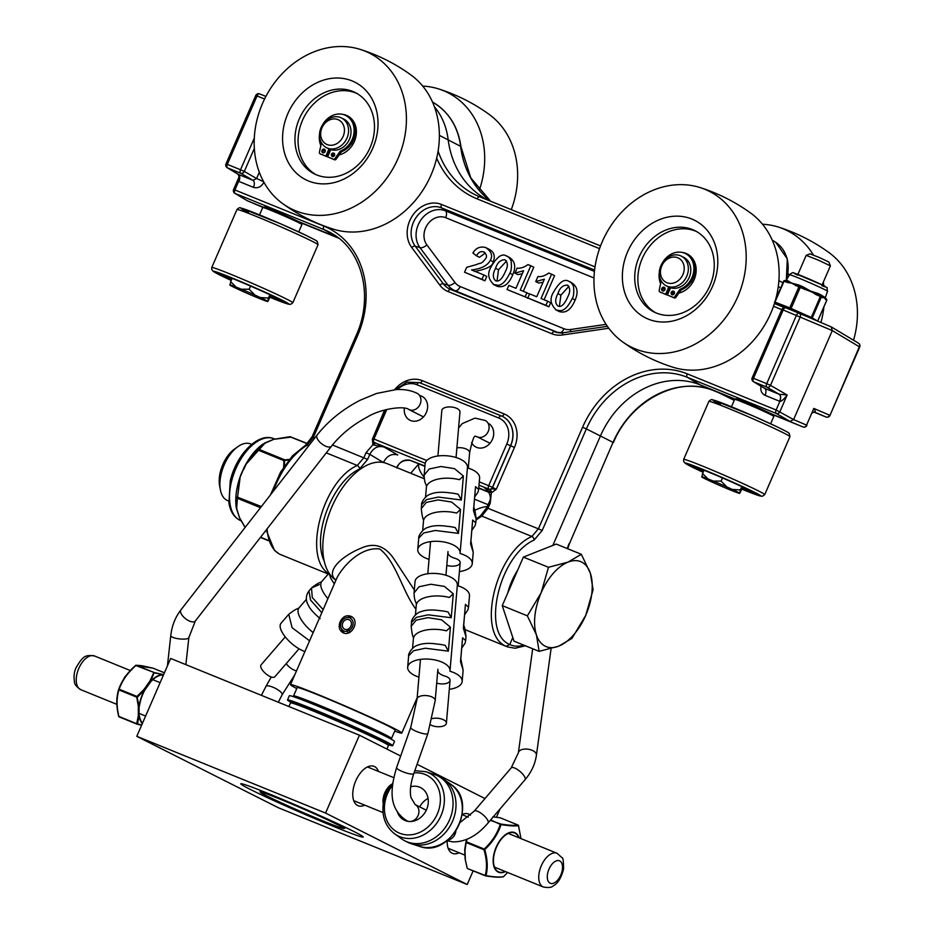<?xml version="1.0" encoding="UTF-8"?>
<svg xmlns="http://www.w3.org/2000/svg" width="934" height="934" viewBox="0 0 934 934"><rect width="100%" height="100%" fill="white"/><g stroke="black" fill="none" stroke-linecap="round" stroke-linejoin="round"><path stroke-width="1.4" d="M419.588 395.502A13.38 11.22 116.8 0 1 421.981 396.331A13.38 11.22 116.8 0 1 426.359 412.501A13.38 11.22 116.8 0 1 409.921 420.218A13.38 11.22 116.8 0 1 404.399 408.135M488.05 423.195A13.38 11.22 116.8 0 1 492.428 439.365A13.38 11.22 116.8 0 1 475.99 447.082A13.38 11.22 116.8 0 1 471.588 442.553M743.674 401.573L759.529 408.333M271.759 209.718L287.625 216.466M770.492 413.447L802.995 426.943A3.035 2.604 -66.8 0 0 806.567 425.122L813.818 408.438L806.567 425.122L793.596 419.576L790.024 421.397L776.341 413.493A3.035 2.475 120 0 0 779.902 411.672L787.152 394.989L779.201 394.276L764.654 388.357A6.071 3.292 -67.9 0 1 765.074 395.351L779.633 401.27A6.071 3.292 112.1 0 0 779.201 394.276L766.919 387.178A3.035 2.475 120 0 0 770.492 385.357L766.709 383.687A3.035 1.646 112.1 0 0 766.919 387.178L753.703 381.808A3.035 1.646 -67.9 0 1 753.481 378.305L752.174 377.85A3.035 3.035 0 0 0 753.411 381.667A3.035 2.592 -59.1 0 0 753.411 381.656A3.035 2.592 -59.1 0 0 753.703 381.808L764.105 388.03M552.846 545.409L600.445 435.933A84.959 71.253 116.8 0 1 700.36 384.936L735.268 399.133M261.718 206.869A3.035 2.487 -67 0 0 261.753 206.881L247.323 200.752L263.353 207.266M298.576 221.58L336.987 237.201A84.959 71.253 116.8 0 1 337.933 237.598A84.959 71.253 116.8 0 1 338.108 237.668M476.001 520.028L481.816 516.105L488.027 508.236L490.233 503.169L491.319 492.918L496.269 489.276C492.16 488.739 490.117 488.797 490.152 489.439A2.907 1.413 -94.9 0 1 491.319 492.918L490.21 492.241A2.907 2.148 110.5 0 0 489.264 489.369L484.699 487.968L490.21 492.241M396.611 467.525C400.184 461.221 404.901 458.886 410.75 460.52L408.847 459.995M410.75 460.52L424.947 466.019M478.768 487.898L489.031 492.078M372.479 439.027L372.864 444.759A2.907 1.494 139.7 0 0 373.763 442.307M373.67 442.156L373.857 442.366A3.035 2.592 -59.1 0 0 373.869 442.366A3.035 2.592 -59.1 0 0 374.254 442.576L374.452 442.693A2.907 0.922 -66.7 0 1 374.312 445.121L384.096 447.071L373.507 442.016M366.046 452.675L363.84 457.753L357.278 465.471A3.035 2.09 63.3 0 1 359.473 469.101L367.622 459.423L369.829 454.356L366.046 452.675L372.864 444.759L374.312 445.121M490.152 489.439L489.007 489.229A3.035 2.475 -60 0 0 492.568 487.408L488.68 485.668A3.035 1.646 112.1 0 0 488.902 489.159A3.035 2.475 -60 0 0 492.463 487.35L510.559 445.74A24.167 20.268 -63.2 0 0 501.663 416.062A24.167 20.268 -63.2 0 0 501.395 415.945L419.518 382.66A3.035 1.646 112.1 0 0 419.506 382.66A3.035 1.646 112.1 0 0 416.891 384.726L498.768 418.012A21.132 17.723 116.8 0 1 506.777 444.059L514.447 447.468A27.203 22.813 -63.2 0 0 504.138 413.937L422.261 380.652A27.203 22.813 -63.2 0 0 394.638 389.7M486.871 489.276L485.855 488.552C490.525 493.701 491.553 498.417 488.926 502.702L490.233 503.169M374.254 442.576L374.16 442.518A3.035 1.646 -67.9 0 1 373.939 439.015L372.643 438.548A3.035 3.035 0 0 0 373.869 442.366A3.035 2.592 -59.1 0 0 374.16 442.518L425.215 463.276M779.633 401.27L779.878 401.363A6.071 3.292 109.8 0 0 779.283 394.3M523.694 645.09C518.487 646.748 513.852 646.538 509.766 644.483C481.045 633.135 499.153 555.345 534.073 540.086L542.234 530.419L586.365 428.904L613.031 442.354L569.261 544.09L613.031 442.354A85.916 72.058 -63.2 0 1 714.078 390.786A3.035 1.646 -67.9 0 0 714.09 390.797A3.035 1.646 -67.9 0 1 714.09 390.797L734.918 399.262L700.36 384.936L687.412 377.336A3.035 1.646 -67.9 0 1 687.202 373.845L776.119 409.991L779.878 401.363C781.618 401.351 784.046 399.227 787.152 394.989L770.492 385.357L800.228 316.953A3.035 2.487 -67 0 0 799.107 313.229L799.107 313.229A3.035 2.487 -67 0 0 799.084 313.217A3.035 1.646 112.1 0 0 799.072 313.205A3.035 1.646 112.1 0 0 796.445 315.272L766.709 383.687L753.481 378.305L783.229 309.901A3.035 1.646 -67.9 0 1 785.844 307.835A3.035 1.646 -67.9 0 1 785.868 307.846L799.049 313.205M812.358 412.863L814.39 412.022A6.071 3.292 112.1 0 0 814.39 412.022L814.483 412.057A6.071 3.292 109.8 0 0 814.39 412.022L826.041 417.008A3.035 2.604 -66.8 0 0 829.602 415.186L813.818 408.438C815.452 411.088 815.674 412.291 814.483 412.057M259.313 172.253L256.581 178.522L263.575 181.64M226.367 164.139A3.035 2.592 -59.1 0 0 227.522 167.875L240.738 173.245A3.035 2.475 -60 0 0 244.299 171.436L256.581 178.522L253.021 180.344A6.071 3.292 -67.9 0 1 253.453 187.337C257.761 188.563 261.263 186.893 263.948 182.317M254.34 148.354L244.299 171.436L240.517 169.755A3.035 1.646 112.1 0 0 240.738 173.245L253.021 180.344L238.462 174.424A6.071 3.292 -67.9 0 1 238.894 181.418L253.453 187.337M254.293 138.08L240.517 169.755L227.301 164.384A3.035 1.646 -67.9 0 0 227.522 167.875L238.392 174.389A6.071 3.304 -65.6 0 1 238.66 181.313L238.894 181.418M227.219 167.723L238.205 174.296L239.057 176.935L238.66 181.313L234.901 189.952L323.829 226.098A3.035 1.646 112.1 0 0 324.04 229.601A85.916 72.058 116.8 0 1 331.909 233.488C362.415 250.324 373.798 296.767 356.251 335.271L357.559 335.738A88.94 74.592 -63.2 0 0 323.829 226.098M247.288 200.74L234.819 193.303A3.035 2.592 120.9 0 1 234.819 193.303A3.035 2.592 120.9 0 0 235.123 193.443L247.288 200.74L261.753 206.881A3.035 2.487 -67 0 0 261.753 206.893A3.035 2.487 -67 0 0 261.777 206.904A3.035 3.035 0 0 0 261.8 206.904A3.035 1.646 -67.9 0 1 261.8 206.904A3.035 1.646 -67.9 0 1 261.777 206.904L261.8 206.904M858.194 343.047A3.035 2.592 120.9 0 1 858.486 343.187A3.035 2.592 120.9 0 1 858.498 343.187A3.035 2.592 120.9 0 1 859.35 346.783L859.724 347.004A3.035 3.035 0 0 0 858.486 343.187M687.202 373.845A88.94 74.592 -63.2 0 0 582.582 427.235L586.365 428.904A85.916 72.058 116.8 0 1 687.412 377.336L776.341 413.493A3.035 1.646 112.1 0 1 776.119 409.991L793.596 419.576L832.287 330.589L859.35 346.783L829.976 415.408L859.724 347.004M799.142 313.24L831.167 326.865L832.287 330.589L781.921 309.434L752.174 377.85M279.313 554.014L274.421 550.336L266.155 530.057M330.216 574.819L279.675 554.201C272.343 550.184 268.14 541.743 267.066 528.889M273.055 491.576C281.449 469.498 292.832 454.017 307.204 445.109L313.415 437.252L357.559 335.738M281.076 554.831L279.675 554.201M512.801 637.502L509.766 644.483L506.193 646.305L507.629 646.947M582.582 427.235L538.451 528.737L531.89 536.466C495.242 552.531 476.106 634.314 506.193 646.305M326.281 452.862L357.278 465.471C321.728 481.092 301.904 559.781 329.854 574.328M383.407 462.517L369.829 454.356C373.296 447.83 378.06 445.401 384.096 447.071L397.791 454.975C391.778 453.329 387.026 455.745 383.524 462.26L385.147 462.949M572.203 298.53L575.157 300.012C578.508 292.237 577.399 286.516 571.818 282.874L568.876 281.379C564.428 278.449 559.279 282.091 553.418 292.33C549.519 298.717 550.5 304.624 556.349 310.076L560.517 310.672C564.521 310.357 568.421 306.305 572.203 298.53C573.686 296.522 574.118 292.447 573.499 286.294C572.028 283.189 570.487 281.554 568.876 281.379M575.157 300.012C571.106 309.703 565.817 313.544 559.303 311.559L555.648 309.749L559.303 311.559M530.816 265.746L527.967 264.591C524.126 267.381 520.518 268.548 517.132 268.105L514.949 273.125L523.589 270.732L515.942 288.314L508.82 285.407L507.034 289.505L525.141 296.86L526.916 292.774L520.238 290.054L530.816 265.746L533.769 267.229L523.297 291.303M528.177 298.133L507.034 289.505M522.258 273.779L517.903 274.608L514.949 273.125M486.789 276.452L484.898 280.795L464.537 272.226L481.956 279.313L483.847 274.958L486.789 276.452M485.306 253.032L479.446 257.317L476.503 255.834C478.29 252.343 480.695 251.036 483.684 251.888L484.046 252.052M483.847 274.958L471.53 269.949C481.243 268.817 487.49 265.618 490.292 260.353L493.234 261.835C495.499 255.939 493.969 251.678 488.669 249.063L485.727 247.58C480.251 246.086 475.978 247.884 472.919 252.962L476.503 255.834M493.234 261.835C493.024 266.003 486.766 269.202 474.484 271.444M551.597 274.199L548.76 273.043C544.907 275.834 541.3 277.001 537.914 276.557L535.731 281.578L544.37 279.184L536.735 296.755L529.601 293.86L527.827 297.958L545.923 305.313L547.709 301.227L541.031 298.506L551.597 274.199L554.551 275.682L544.09 299.756M547.709 301.227L550.651 302.709L548.877 306.807L527.827 297.958M543.051 282.231L538.684 283.06L535.731 281.578M496.946 286.213L493.28 284.403L498.149 285.314C502.165 284.998 506.053 280.959 509.847 273.172C511.33 271.175 511.75 267.089 511.132 260.948C509.66 257.842 508.119 256.196 506.508 256.033C502.072 253.091 496.923 256.745 491.05 266.972C487.163 273.358 488.132 279.266 493.993 284.718L496.946 286.213C503.461 288.197 508.738 284.345 512.789 274.666C516.152 266.879 515.043 261.17 509.462 257.515L506.508 256.033M568 285.477L567.288 285.127C570.3 287.894 570.487 291.735 567.849 296.65C564.603 304.274 561.334 307.426 558.053 306.107C554.971 303.492 554.924 299.335 557.925 293.65C559.735 287.964 562.852 285.115 567.288 285.127L567.662 285.29M568.934 286.306L560.879 295.132L559.384 306.434M526.916 292.774L529.508 294.082M525.141 296.86L528.084 298.355M481.956 279.313L484.898 280.795M484.384 252.238L483.684 251.888C486.497 254.2 487.186 256.395 485.75 258.473C480.812 264.941 480.741 262.431 476.352 264.614L466.661 267.346L464.537 272.226M490.292 260.353C492.989 255.741 491.459 251.48 485.727 247.58M545.923 305.313L548.877 306.807M506.578 260.96L498.511 269.786L497.016 281.087M495.685 280.76C492.603 278.134 492.568 273.989 495.569 268.291C497.367 262.606 500.484 259.769 504.932 259.769C507.933 262.536 508.119 266.377 505.492 271.292C502.235 278.916 498.978 282.068 495.685 280.76L495.324 280.585M488.143 200.215A97.089 81.433 116.8 0 1 484.606 198.277A97.089 81.433 116.8 0 1 448.11 139.341A72.817 61.072 -63.2 0 0 434.403 106.745M228.655 501.033L227.604 500.601A30.577 16.614 -67.9 0 1 220.377 489.813A30.577 16.614 -67.9 0 1 232.333 451.764A30.577 16.614 -67.9 0 1 237.937 446.627A30.577 16.614 -67.9 0 1 250.639 443.942L251.69 444.374M507.781 592.938A42.987 23.362 -67.9 0 1 517.681 570.172M237.937 446.627L234.469 449.079A25.895 14.068 112.1 0 0 229.729 453.422A25.895 14.068 112.1 0 0 219.595 485.645L220.377 489.813M568.094 562.093L581.333 554.282L590.393 573.348A45.871 24.926 112.1 0 0 568.094 562.093A45.871 24.926 112.1 0 0 541.113 592.868L548.48 567.3L568.094 562.093M593.09 589.809L585.723 615.378A45.871 24.926 112.1 0 0 590.393 573.348L593.09 589.809M571.982 638.354L558.742 646.153A45.871 24.926 112.1 0 0 585.723 615.378L571.982 638.354M536.431 634.898L527.371 615.845L541.113 592.868A45.871 24.926 112.1 0 0 536.431 634.898A45.871 24.926 112.1 0 0 558.742 646.153L539.128 651.36L536.431 634.898M539.128 651.36L514.015 641.156L502.258 605.629L527.371 615.845M502.258 605.629L523.367 557.096L548.48 567.3M523.367 557.096L556.22 544.078L581.333 554.282M241.416 473.76L241.299 473.701A44.178 24.004 112.1 0 0 238.287 482.785M245.128 527.43L239.641 518.078L236.664 508.551A0.759 0.595 -9 0 1 236.36 508.166A45.929 24.961 -67.9 0 1 239.688 478.243L236.36 508.189C234.948 498.884 236.139 488.634 239.933 477.437L245.105 465.541C250.125 456.189 256.056 449.056 262.874 444.14A45.929 24.961 -67.9 0 1 263.131 443.965M243.377 469.253L241.299 473.701M284.368 466.078L284.601 460.894L257.656 449.931L245.525 464.817L265.233 442.844L270.171 440.743M270.778 440.509L273.825 439.307M268.315 441.478L267.708 441.724M265.233 442.844A0.759 0.619 -120.8 0 0 264.742 442.903L257.656 449.931M239.688 478.243L243.295 469.685M237.656 511.995L237.434 511.342M238.532 514.669L238.322 514.015M284.601 460.894L284.835 459.878L283.936 460.894L283.644 467.163M285.057 460.38L288.91 459.972M237.096 497.74A0.759 0.665 17.5 0 0 237.399 498.289L240.026 478.278M274.211 439.284L291.011 437.124M289.365 459.411L284.835 459.878L258.718 449.254A0.759 0.689 -149.5 0 0 258.099 449.417M237.166 497.04L261.368 506.578M307.461 443.743L289.995 436.785M288.209 436.949L274.071 439.237M326.538 147.689L328.978 148.926A16.637 13.952 -63.2 0 0 329.854 149.323A16.637 13.952 -63.2 0 0 349.188 139.843A16.637 13.952 -63.2 0 0 343.969 119.213L341.529 117.988A16.637 13.952 -63.2 0 0 340.665 117.591A16.637 13.952 -63.2 0 0 321.331 127.059A16.637 13.952 -63.2 0 0 326.538 147.689A16.637 13.952 -63.2 0 0 327.402 148.086A16.637 13.952 -63.2 0 0 346.748 138.617A16.637 13.952 -63.2 0 0 341.529 117.988M327.133 144.56A13.601 11.406 116.8 0 1 321.985 127.795A13.601 11.406 116.8 0 1 337.98 119.622A13.601 11.406 116.8 0 1 343.14 136.399A13.601 11.406 116.8 0 1 327.133 144.56M328.955 148.915L325.826 156.13L327.005 156.725L330.169 149.44A16.637 13.952 -63.2 0 0 330.718 149.79M334.535 155.488A1.985 1.67 116.8 0 1 331.512 154.098A1.985 1.67 116.8 0 1 334.535 155.488M334.407 153.526A1.985 1.67 -63.2 0 0 332.761 156.784M325.102 151.647A1.985 1.67 116.8 0 1 322.067 150.257A1.985 1.67 116.8 0 1 325.102 151.647M324.974 149.685A1.985 1.67 -63.2 0 0 323.316 152.954M330.776 149.65L327.636 156.865L334.524 159.784A1.518 1.273 -63.2 0 0 336.135 159.189L334.956 158.593A1.518 1.273 116.8 0 1 333.345 159.189L327.636 156.865M327.005 156.725L320.105 153.806A1.518 1.273 116.8 0 1 319.416 152.277L321.168 143.999A1.518 1.273 -63.2 0 0 321.098 143.089A19.719 16.543 -63.2 0 1 319.883 138.711M341.751 151.612L340.571 151.016A1.518 1.273 -63.2 0 0 339.848 151.6L341.038 152.195A1.518 1.273 116.8 0 1 341.751 151.612A19.719 16.543 -63.2 0 0 355.083 134.111A19.719 16.543 -63.2 0 0 346.969 116.085L345.79 115.489A19.719 16.543 -63.2 0 0 322.639 124.712M341.038 152.195L336.135 159.189M325.826 156.13L320.105 153.806M339.848 151.6L334.956 158.593M340.571 151.016A19.719 16.543 -63.2 0 0 353.904 133.515A19.719 16.543 -63.2 0 0 345.79 115.489M304.309 166.089A45.509 38.166 116.8 0 1 304.461 109.57A45.509 38.166 116.8 0 1 355.224 92.548A45.509 38.166 116.8 0 1 368.802 150.374A45.509 38.166 116.8 0 1 314.221 173.817A45.509 38.166 116.8 0 1 304.309 166.089M293.801 170.432A54.616 45.801 -63.2 0 0 375.176 141.77A54.616 45.801 -63.2 0 0 321.903 80.663A54.616 45.801 -63.2 0 0 293.801 170.432M272.086 193.922A87.119 73.062 116.8 0 1 269.179 90.656A87.119 73.062 116.8 0 1 360.407 49.455A87.119 73.062 116.8 0 1 395.514 163.87A87.119 73.062 116.8 0 1 282.617 203.577A87.119 73.062 116.8 0 1 272.086 193.922M315.809 174.565A45.509 38.166 116.8 0 1 307.438 167.665A45.509 38.166 116.8 0 1 307.006 112.01A45.509 38.166 116.8 0 1 356.765 93.377M410.867 74.907A87.119 73.062 116.8 0 1 428.496 180.449A87.119 73.062 116.8 0 1 333.158 229.087C314.945 223.296 298.098 214.785 282.617 203.577M511.283 209.625A87.119 73.062 -63.2 0 0 489.264 114.485M479.282 190.373A87.119 73.062 -63.2 0 0 438.548 88.905A87.119 73.062 -63.2 0 0 422.705 86.08M666.316 285.839L668.756 287.065A16.637 13.952 -63.2 0 0 669.631 287.462A16.637 13.952 -63.2 0 0 688.965 277.993A16.637 13.952 -63.2 0 0 683.746 257.364L681.306 256.126A16.637 13.952 -63.2 0 0 680.442 255.729A16.637 13.952 -63.2 0 0 661.109 265.209A16.637 13.952 -63.2 0 0 666.316 285.839A16.637 13.952 -63.2 0 0 667.18 286.236A16.637 13.952 -63.2 0 0 686.525 276.756A16.637 13.952 -63.2 0 0 681.306 256.126M666.911 282.71A13.601 11.406 116.8 0 1 661.762 265.933A13.601 11.406 116.8 0 1 677.757 257.772A13.601 11.406 116.8 0 1 682.917 274.538A13.601 11.406 116.8 0 1 666.911 282.71M668.732 287.053L665.603 294.28L666.783 294.875L669.947 287.59A16.637 13.952 -63.2 0 0 670.495 287.929M674.325 293.626A1.985 1.67 116.8 0 1 671.289 292.237A1.985 1.67 116.8 0 1 674.325 293.626M674.185 291.665A1.985 1.67 -63.2 0 0 672.538 294.934M664.88 289.797A1.985 1.67 116.8 0 1 661.844 288.396A1.985 1.67 116.8 0 1 664.88 289.797M664.751 287.835A1.985 1.67 -63.2 0 0 663.105 291.093M670.554 287.789L667.413 295.016L674.313 297.934A1.518 1.273 -63.2 0 0 675.912 297.339L674.733 296.743A1.518 1.273 116.8 0 1 673.122 297.339L667.413 295.016M666.783 294.875L659.883 291.945A1.518 1.273 116.8 0 1 659.194 290.427L660.945 282.138A1.518 1.273 -63.2 0 0 660.875 281.239A19.719 16.543 -63.2 0 1 659.661 276.849M681.528 289.75L680.349 289.155A1.518 1.273 -63.2 0 0 679.625 289.738L680.816 290.334A1.518 1.273 116.8 0 1 681.528 289.75A19.719 16.543 -63.2 0 0 694.861 272.261A19.719 16.543 -63.2 0 0 686.747 254.223L685.568 253.628A19.719 16.543 -63.2 0 0 662.416 262.851M680.816 290.334L675.912 297.339M665.603 294.28L659.883 291.945M679.625 289.738L674.733 296.743M680.349 289.155A19.719 16.543 -63.2 0 0 693.682 271.666A19.719 16.543 -63.2 0 0 685.568 253.628M644.086 304.227A45.509 38.166 116.8 0 1 644.238 247.708A45.509 38.166 116.8 0 1 695.001 230.698A45.509 38.166 116.8 0 1 708.579 288.524A45.509 38.166 116.8 0 1 653.998 311.956A45.509 38.166 116.8 0 1 644.086 304.227M633.579 308.57A54.616 45.801 -63.2 0 0 714.954 279.908A54.616 45.801 -63.2 0 0 661.692 218.801A54.616 45.801 -63.2 0 0 633.579 308.57M611.863 332.072A87.119 73.062 116.8 0 1 608.956 228.807A87.119 73.062 116.8 0 1 700.185 187.594A87.119 73.062 116.8 0 1 735.291 302.021A87.119 73.062 116.8 0 1 622.394 341.727A87.119 73.062 116.8 0 1 611.863 332.072M655.586 312.703A45.509 38.166 116.8 0 1 647.215 305.803A45.509 38.166 116.8 0 1 646.783 250.149A45.509 38.166 116.8 0 1 696.542 231.527M750.644 213.045A87.119 73.062 116.8 0 1 768.273 318.587A87.119 73.062 116.8 0 1 672.935 367.225C654.722 361.435 637.875 352.935 622.394 341.727M853.559 340.233A87.119 73.062 -63.2 0 0 829.042 252.624M789.288 275.25A54.616 45.801 -63.2 0 0 788.121 273.405M820.916 322.51A87.119 73.062 -63.2 0 0 823.916 306.854M823.8 285.746A87.119 73.062 -63.2 0 0 823.298 282.22M813.421 255.04A87.119 73.062 -63.2 0 0 778.326 227.044A87.119 73.062 -63.2 0 0 762.483 224.218M774.893 302.079L774.975 302.114A0.969 0.701 111.3 0 0 775.22 303.305L790.001 309.061A0.969 0.701 -68.7 0 1 789.755 307.87L774.975 302.114L784.07 281.181L787.339 282.453A0.969 0.701 -68.7 0 1 787.992 281.834L791.647 283.095L788.775 281.332A0.969 0.864 -49.5 0 1 787.992 281.834L786.778 281.251A0.969 0.911 107.8 0 0 787.876 280.76A21.178 0.782 -156.5 0 0 786.778 280.469L786.44 280.702A0.969 0.946 30.4 0 0 786.44 280.702L786.72 281.764M786.778 280.469A0.969 0.957 -81.5 0 1 786.078 280.971M788.775 281.332L787.876 280.76M785.786 280.971L789.534 274.771A20.723 0.771 23.5 0 1 800.485 278.787A20.723 0.771 23.5 0 1 820.449 287.555A20.723 0.771 23.5 0 1 827.547 291.303L825.271 297.724A0.969 0.957 12.8 0 1 825.271 297.724A0.969 0.957 12.8 0 0 825.458 298.541L824.512 297.748L825.306 297.619L821.126 294.969A21.178 0.782 -156.5 0 0 818.149 293.545L810.385 290.999L803.03 286.808A21.178 0.782 -156.5 0 0 798.955 285.08L791.647 283.095A0.969 0.677 -85.9 0 0 791.623 283.154L798.85 286.948L789.755 307.87L791.098 308.442L800.204 287.52L799.866 286.353A0.969 0.701 -68.7 0 1 799.866 286.353L798.08 285.664M825.458 298.541L825.458 298.541A0.969 0.934 120.9 0 1 825.551 299.499L826.742 300.211A0.969 0.934 -59.1 0 0 826.38 299.008L825.271 297.736A0.969 0.957 12.8 0 1 825.282 297.689M803.03 286.808L802.551 287.544L799.831 286.341A0.969 0.701 -68.7 0 0 798.85 286.948L816.129 293.72L816.082 292.867M821.266 295.95A0.969 0.747 116.1 0 1 821.126 294.969M818.149 293.545A0.969 0.595 -64.8 0 0 818.289 294.56L816.129 293.72L815.907 294.525L820.367 296.51L820.531 295.553L818.347 294.584M822.434 295.903A0.969 0.794 -46.3 0 0 822.445 296.743L824.36 297.654A0.969 0.922 -100.2 0 1 824.337 297.724L825.551 299.499M821.722 296.218L822.445 296.743A0.969 0.934 -59.1 0 1 822.55 297.689L824.337 297.724M792.02 283.317A0.969 0.689 128.9 0 1 792.067 283.259L796.235 285.045L796.655 284.403M798.955 285.08L798.313 285.746M805.33 288.069L804.886 288.699L810.373 291.058M804.664 289.505L804.886 288.699L800.368 286.563M795.581 285.676A0.969 0.701 111.3 0 1 796.235 285.045L799.796 286.329M797.905 274.374L806.182 255.356L818.476 260.189L830.384 265.886L822.118 284.905M830.384 265.886L828.878 262.057L819.585 257.621L810.011 253.861L806.182 255.356M722.461 477.939L721.083 481.103L713.296 481.068L708.054 478.944L702.59 473.573L704.038 470.234M741.794 486.614L740.358 489.918L732.291 489.428L726.827 486.929L721.083 481.103M702.59 473.573L701.924 477.076A20.875 0.771 23.5 0 0 709.093 480.695L714.557 483.193A20.875 0.771 23.5 0 0 728.088 489.054L733.33 491.179A20.875 0.771 23.5 0 0 739.681 493.409L740.358 489.918M742.892 487.128L739.681 493.409M701.703 476.714A20.875 0.771 23.5 0 1 708.054 478.944M713.296 481.068A20.875 0.771 23.5 0 1 726.827 486.929M732.291 489.428A20.875 0.771 23.5 0 1 739.471 493.047M742.133 488.879A33.402 1.238 -156.5 0 0 753.715 492.825A33.402 1.238 -156.5 0 0 744.643 487.957A33.402 1.238 -156.5 0 0 712.047 473.503A33.402 1.238 -156.5 0 0 692.491 466.206A33.402 1.238 -156.5 0 0 703.279 471.985M749.745 490.467A32.235 1.191 23.5 0 1 742.623 487.758M703.769 470.864A32.235 1.191 23.5 0 1 696.939 467.502M731.45 406.757L734.661 399.378A21.365 0.794 23.5 0 1 734.684 399.355A21.365 0.794 23.5 0 1 747.188 404.025A21.365 0.794 23.5 0 1 768.028 413.26A21.365 0.794 23.5 0 1 773.831 416.377A21.365 0.794 23.5 0 1 773.831 416.412L770.632 423.791M773.831 416.377L773.329 415.105A20.385 0.759 -156.5 0 0 767.795 412.127A20.385 0.759 -156.5 0 0 747.9 403.313A20.385 0.759 -156.5 0 0 735.957 398.853L734.684 399.355M250.545 286.073L249.168 289.236L241.381 289.213L236.139 287.077L230.675 281.706L232.122 278.367M269.879 294.747L268.443 298.051L260.376 297.561L254.912 295.062L249.168 289.236M230.675 281.706L230.009 285.209A20.875 0.771 23.5 0 0 237.178 288.828L242.642 291.326A20.875 0.771 23.5 0 0 256.173 297.187L261.415 299.312A20.875 0.771 23.5 0 0 267.766 301.542L268.443 298.051M270.977 295.261L267.766 301.542M229.787 284.847A20.875 0.771 23.5 0 1 236.139 287.077M241.381 289.213A20.875 0.771 23.5 0 1 254.912 295.062M260.376 297.561A20.875 0.771 23.5 0 1 267.556 301.18M270.218 297.012A33.402 1.238 -156.5 0 0 281.799 300.958A33.402 1.238 -156.5 0 0 272.728 296.09A33.402 1.238 -156.5 0 0 240.131 281.648A33.402 1.238 -156.5 0 0 220.587 274.339A33.402 1.238 -156.5 0 0 231.363 280.118M277.83 298.6A32.235 1.191 23.5 0 1 270.708 295.891M231.854 278.997A32.235 1.191 23.5 0 1 225.024 275.635M259.535 214.89L262.746 207.511A21.365 0.794 23.5 0 1 262.769 207.488A21.365 0.794 23.5 0 1 275.273 212.158A21.365 0.794 23.5 0 1 296.113 221.393A21.365 0.794 23.5 0 1 301.916 224.51A21.365 0.794 23.5 0 1 301.927 224.545L298.717 231.924M301.916 224.51L301.413 223.238A20.385 0.759 -156.5 0 0 295.88 220.261A20.385 0.759 -156.5 0 0 275.985 211.446A20.385 0.759 -156.5 0 0 264.042 206.986L262.769 207.488M340.139 621.74C342.836 616.533 346.444 614.735 350.986 616.323C360.501 620.515 351.546 637.653 342.778 632.575C339.182 630.24 338.306 626.621 340.139 621.74M336.929 577.901L337.081 577.539C342.416 567.358 359.8 546.659 379.671 548.958C395.969 561.112 402.321 591.269 415.934 609.201M414.299 589.973L395.222 560.879C386.384 546.623 375.456 542.21 362.427 547.616C340.747 556.15 324.997 572.122 336.007 580.037M296.755 688.556A60.687 2.253 23.5 0 1 290.509 684.669A60.687 2.253 23.5 0 1 347.051 706.804A60.687 2.253 23.5 0 1 401.807 733.073A60.687 2.253 23.5 0 1 394.697 731.147M335.96 580.131A63.722 34.628 -67.9 0 1 331.862 506.94A63.722 34.628 -67.9 0 1 386.851 463.556L424.281 478.768M474.67 510.478A63.722 34.628 -67.9 0 1 487.221 506.613M503.508 876.676A0.759 0.712 80.3 0 1 503.111 876.898A0.759 0.759 0 0 0 503.508 876.699L507.629 872.484L503.508 876.676C500.075 877.376 494.249 877.038 486.007 875.648C487.98 867.99 487.56 859.315 484.769 849.625C492.58 842.246 498.009 833.91 501.021 824.629C509.299 825.901 515.124 826.24 518.522 825.668L520.974 838.604L518.463 825.469M465.307 858.72L464.98 850.15L466.183 842.526L464.7 849.765A0.759 0.759 0 0 0 464.7 849.847L465.938 841.943L467.339 839.141M465.144 859.07L467.175 867.99L465.155 858.988A0.759 0.759 0 0 0 465.144 859.07L467.152 868.095A0.759 0.759 0 0 0 467.595 868.597L485.213 875.473C487.233 867.884 486.824 859.315 483.987 849.765L484.769 849.625L484.197 849.041L466.393 841.803L466.183 842.526L483.987 849.765L484.197 849.041C491.984 841.803 497.332 833.572 500.262 824.36L490.665 819.924M493.047 816.818L500.215 817.799L492.918 816.783M466.86 839.339L465.938 841.966A0.759 0.759 0 0 0 465.926 842.001L466.86 839.351M500.355 817.857L518.02 825.037A0.759 0.712 80.3 0 1 518.522 825.668L518.545 825.551A0.759 0.759 0 0 0 518.101 825.061L518.02 825.037C514.681 825.691 508.925 825.352 500.741 824.021L490.327 820.321M503.111 876.898L497.425 877.201L485.575 875.882A0.759 0.759 0 0 1 485.411 875.835L467.595 868.597L485.341 875.788M163.298 675.375L161.5 675.06A0.759 0.607 -99.3 0 0 161.489 674.675A27.506 14.944 112.1 0 0 150.584 681.435L150.736 681.738A27.133 14.746 -67.9 0 1 161.5 675.06A0.759 0.63 -80.1 0 0 161.138 674.103L154.168 672.527L136.364 665.277A0.759 0.724 -89.4 0 0 136.13 665.241A0.759 0.759 0 0 0 135.617 665.428L135.617 665.463C127.526 672.41 121.887 680.384 118.688 689.385C116.213 697.383 116.213 706.337 118.665 716.25L118.641 716.343A0.759 0.759 0 0 0 119.097 716.868L118.91 716.46C116.493 706.629 116.493 697.78 118.933 689.922L136.738 697.161L138.325 706.361L139.4 706.302A27.133 14.746 -67.9 0 1 144.782 690.144L144.548 689.969A27.506 14.944 112.1 0 0 139.084 706.349L139.073 715.923A27.506 14.944 112.1 0 0 142.307 723.652M163.66 674.546L153.69 672.819L149.907 681.073L150.736 681.738L144.782 690.144L143.953 689.49L144.548 689.969L137.52 697.044L136.738 697.161L136.983 696.449L139.084 706.349L138.325 706.361L138.314 715.806L139.388 715.748A27.133 14.746 -67.9 0 0 142.482 723.255M141.746 724.924L137.496 723.908L139.073 715.923L138.314 715.806L136.714 723.698L118.641 716.343C115.909 704.038 116.937 697.745 117.159 696.542L118.676 689.42A0.759 0.759 0 0 1 118.7 689.362C122.704 680.512 125.156 675.936 126.02 675.621L135.617 665.428L154.168 672.527L150.584 681.435L149.907 681.073L143.953 689.49L136.983 696.449L119.167 689.21L118.933 689.922L119.167 689.21C122.319 680.349 127.888 672.468 135.885 665.58L153.059 668.184L164.419 672.807M136.901 724.107L119.143 716.88L136.948 724.119L141.629 725.216L137.018 724.142A0.759 0.759 0 0 1 136.901 724.107L136.948 724.119M153.001 668.16L153.141 668.219A0.759 0.759 0 0 0 153.001 668.16C140.52 665.37 143.171 665.837 136.13 665.241L136.13 665.241A0.759 0.724 -89.4 0 0 135.652 665.428M348.487 632.867L347.144 631.267L347.074 629.423A5.219 4.378 -63.2 0 1 344.529 629.107A5.219 4.378 -63.2 0 1 342.976 622.476A5.219 4.378 -63.2 0 1 349.234 619.791A5.219 4.378 -63.2 0 1 351.406 624.356A5.219 4.378 -63.2 0 1 348.195 629.037L350.122 632.143M347.074 629.423L348.522 630.146M352.211 617.129A9.107 7.635 -63.2 0 0 349.059 617.094L346.549 617.643A7.157 6.001 -63.2 0 0 341.202 628.22A7.157 6.001 -63.2 0 0 347.144 631.267M341.202 628.22L342.264 630.555A9.107 7.635 -63.2 0 0 344.156 633.077M348.686 630.742A7.157 6.001 -63.2 0 0 353.04 622.301A7.157 6.001 -63.2 0 0 346.549 617.643M383.582 801.524A3.035 0.759 -1.8 0 0 382.928 801.372L383.209 803.8M390.284 785.949A3.035 0.957 49.4 0 1 389.758 785.646C385.45 789.919 383.173 795.161 382.928 801.372M383.769 802.283C384.516 795.873 386.956 790.246 391.113 785.401M391.404 784.443L389.758 785.646M392.84 782.704L383.5 801.991C381.399 815.569 385.077 826.158 394.557 833.77L401.328 838.674A36.414 30.53 -63.2 0 0 404.854 840.834A36.414 30.53 -63.2 0 0 448.518 822.072A36.414 30.53 -63.2 0 0 437.649 775.815A36.414 30.53 -63.2 0 0 433.831 774.263L425.857 771.729L414.824 770.667M437.649 775.815L440.603 777.298A36.414 30.53 116.8 0 1 444.129 779.458A36.414 30.53 116.8 0 1 451.461 823.566A36.414 30.53 116.8 0 1 411.625 843.869A36.414 30.53 116.8 0 1 407.796 842.316L404.854 840.834M428.076 798.453A18.201 15.271 -63.2 0 0 419.693 806.871M410.668 786.755A18.201 15.271 116.8 0 1 419.658 787.175A18.201 15.271 116.8 0 1 420.604 787.607A18.201 15.271 116.8 0 1 427.352 807.501A18.201 15.271 116.8 0 1 409.921 821.5M409.279 821.476A18.201 15.271 116.8 0 1 405.146 820.542A18.201 15.271 116.8 0 1 404.177 820.099A18.201 15.271 116.8 0 1 397.405 812.043M353.916 831.517A66.746 2.475 23.5 0 1 363.209 837.039A66.746 2.475 23.5 0 1 301.017 812.685A66.746 2.475 23.5 0 1 240.785 783.801A66.746 2.475 23.5 0 1 285.594 800.695A66.746 2.475 23.5 0 1 353.916 831.517M459.166 852.789A21.237 11.547 -67.9 0 1 452.535 853.361A21.237 11.547 -67.9 0 1 452.056 853.151A21.237 11.547 -67.9 0 1 447.199 840.81M462.237 814.413A21.237 11.547 -67.9 0 1 468.518 814.004A21.237 11.547 -67.9 0 1 468.985 814.214A21.237 11.547 -67.9 0 1 470.409 815.195M364.75 805.143A21.237 11.547 -67.9 0 1 358.107 805.727A21.237 11.547 -67.9 0 1 357.629 805.505A21.237 11.547 -67.9 0 1 355.585 781.268A21.237 11.547 -67.9 0 1 374.09 766.37A21.237 11.547 -67.9 0 1 374.557 766.581A21.237 11.547 -67.9 0 1 378.457 771.414M325.569 813.059L467.198 884.521L278.437 807.77L136.796 736.319L325.569 813.059L359.415 735.198L400.674 756.026M500.064 808.926L496.456 817.227M473.141 870.85L467.198 884.521M417.066 764.292L484.979 798.558M359.415 735.198L170.653 658.458L136.796 736.319M342.965 826.193L343.642 828.119A45.509 1.681 -156.5 0 0 319.533 816.164L328.464 819.48M311.758 811.996L319.533 816.164A45.509 1.681 -156.5 0 0 277.97 798.29A45.509 1.681 -156.5 0 0 260.376 792.242A45.509 1.681 -156.5 0 0 260.504 792.371A45.509 1.681 -156.5 0 0 284.613 804.337A45.509 1.681 -156.5 0 0 326.176 822.212A45.509 1.681 -156.5 0 0 343.677 828.458A45.509 1.681 -156.5 0 0 343.642 828.119L346.012 827.652M269.879 794.18L277.97 798.29L285.617 800.707M260.376 792.242L259.804 790.152M343.712 722.904L342.066 722.18L344.798 722.718L353.064 726.372L350.939 725.963M359.543 730.049L371.452 734.976M370.763 735.327L384.388 741.374M383.956 741.794L387.844 743.861M292.774 702.812L291.408 701.889L293.976 702.975M294 702.368L304.823 706.828M304.682 706.139L317.256 711.813M323.444 713.856L332.329 718.001M323.771 714.638A32.492 1.203 -156.5 0 0 317.035 711.977M359.578 730.283A32.492 1.203 -156.5 0 0 350.495 726.103M343.759 723.114A32.492 1.203 -156.5 0 0 332.142 718.106M387.353 744.351A57.336 2.125 -156.5 0 0 392.665 745.682L394.498 741.479A57.336 2.125 -156.5 0 0 326.34 709.642A57.336 2.125 -156.5 0 0 289.342 695.748L287.509 699.951A57.336 2.125 -156.5 0 0 292.751 703.279A7.647 7.647 0 0 1 292.809 702.485M392.665 745.682A57.336 2.125 -156.5 0 0 324.507 713.845A57.336 2.125 -156.5 0 0 287.509 699.951M306.784 701.632A3.818 2.662 115.6 0 1 309.212 701.282L317.91 705.427A3.818 2.662 115.6 0 1 318.926 706.548M317.397 711.696A3.818 2.662 115.6 0 1 316.428 712.303M305.535 707.925A3.818 2.662 115.6 0 1 304.659 705.964M309.212 701.282A3.818 2.662 115.6 0 1 310.427 703.092M308.71 707.552A3.818 2.662 115.6 0 1 306.621 708.357M294.035 703.687A3.818 1.086 114.1 0 1 293.976 703.255A7.647 7.647 0 0 1 294.035 702.123M296.241 697.64A7.647 7.647 0 0 1 296.662 697.254A3.818 1.086 114.1 0 1 297.386 696.986A3.818 1.086 114.1 0 1 297.642 698.142M295.774 702.777A3.818 1.086 114.1 0 1 294.7 703.909M296.347 697.535L295.926 697.348A3.818 0.747 113.1 0 0 295.646 697.429M293.019 702.578A3.818 0.747 113.1 0 0 292.844 703.314M387.05 744.351L387.54 743.359M389.665 738.374L386.291 736.319M370.891 736.202A3.818 1.623 -67.5 0 1 370.903 735.537A3.818 1.623 -67.5 0 1 370.926 735.385A7.647 7.647 0 0 0 370.903 735.537M373.612 730.528A3.818 1.623 -67.5 0 1 374.441 730.435L385.66 735.081A3.818 1.623 -67.5 0 1 386.291 736.634M382.345 741.783A3.818 1.623 -67.5 0 1 382.146 740.043M384.248 735.618A3.818 1.623 -67.5 0 1 385.66 735.081M384.528 741.222A3.818 1.623 -67.5 0 1 383.138 742.191M359.859 731.1A3.818 3.047 -69.3 0 1 359.52 729.863M362.252 725.309A3.818 3.047 -69.3 0 1 364.003 725.321L371.604 728.193A3.818 3.047 -69.3 0 1 373.32 730.388M368.194 734.941A3.818 3.047 -69.3 0 1 367.12 732.758M369.199 728.473A3.818 3.047 -69.3 0 1 371.604 728.193M371.604 734.86A3.818 3.047 -69.3 0 1 369.327 735.467M344.261 724.154A3.818 3.771 -78.9 0 1 343.63 722.484M346.421 718.269A3.818 3.771 -78.9 0 1 348.102 718.211L350.332 718.643A3.818 3.771 -78.9 0 1 353.204 721.246M347.46 725.555A3.818 3.771 -78.9 0 1 345.907 723.208M347.985 718.946A3.818 3.771 -78.9 0 1 350.332 718.643M351.499 725.683A3.818 3.771 -78.9 0 1 348.744 726.127L348.861 726.15M325.452 709.268A3.818 3.631 119.9 0 1 328.885 709.326L332.527 711.428A3.818 3.631 119.9 0 1 333.882 712.84M332.562 717.849A3.818 3.631 119.9 0 1 331.091 718.456M324.845 715.806A3.818 3.631 119.9 0 1 323.374 713.541M328.885 709.326A3.818 3.631 119.9 0 1 330.508 711.393M328.803 715.829A3.818 3.631 119.9 0 1 326.118 716.343M386.909 749.068L388.451 745.507A53.401 1.973 -156.5 0 0 340.268 722.402A53.401 1.973 -156.5 0 0 290.509 702.928L288.933 706.548M318.763 706.244A30.588 1.132 23.5 0 1 326.001 709.046M333.321 712.047A30.588 1.132 23.5 0 1 347.46 718.141M352.924 720.581A30.588 1.132 23.5 0 1 362.847 725.181M389.828 738.304A53.401 1.973 -156.5 0 0 391.498 738.502L395.129 730.166A53.401 1.973 -156.5 0 0 346.946 707.061A53.401 1.973 -156.5 0 0 297.187 687.576L293.556 695.923A53.401 1.973 -156.5 0 0 295.389 697.336M391.498 738.502A53.401 1.973 -156.5 0 0 343.315 715.397A53.401 1.973 -156.5 0 0 293.556 695.923M299.032 648.803L274.853 676.776A9.107 3.608 -139.2 0 1 265.606 673.554A9.107 3.608 -139.2 0 1 261.076 664.88L285.255 636.895M456.061 457.52L459.96 411.999A9.107 4.238 -175.1 0 0 449.359 406.932A9.107 4.238 -175.1 0 0 441.829 410.446L437.918 455.99M430.632 724.889A9.107 4.238 -175.1 0 0 440.451 726.652A9.107 4.238 -175.1 0 0 446.394 723.243A9.107 4.238 -175.1 0 0 434.065 718.281A9.107 4.238 -175.1 0 0 432.255 718.596M411.205 473.456L411.812 471.939L410.832 473.304M424.129 477.192A21.237 8.406 -139.2 0 1 418.957 463.918M298.6 608.314L298.658 608.361A24.272 9.609 -139.2 0 0 313.159 632.575M298.682 608.232C296.078 609.038 292.774 611.069 288.746 614.303L292.097 627.706L309.574 640.806M321.798 612.704L310.578 600.083L308.909 590.988C307.414 593.183 304.274 598.18 308.395 605.395C311.489 612.027 321.6 619.709 320 618.506M321.343 582.01L321.401 582.057A24.272 9.609 -139.2 0 0 327.904 598.647M319.241 584.591L311.489 588L312.283 597.527L323.129 609.633M288.711 614.35L281.052 623.211A21.237 8.406 40.8 0 0 286.026 637.829A21.237 8.406 40.8 0 0 304.916 651.535M418.934 677.127A21.237 9.877 4.9 0 1 407.679 667.215L408.648 655.855L413.564 650.729L425.32 648.219L448.367 651.15L445.238 645.394A24.272 11.29 -175.1 0 0 437.789 644.121A24.272 11.29 -175.1 0 0 437.742 644.121M460.812 658.704L463.124 670.087L460.52 661.762L460.684 658.879M461.735 648.091L465.074 643.234L465.657 640.596L462.575 637.805L460.801 658.972M411.182 626.34L416.19 620.164L427.947 617.643L441.537 619.802L450.421 627.193L446.487 630.835A24.272 11.29 -175.1 0 0 413.634 637.56L413.505 637.735C412.594 636.369 411.824 632.575 411.182 626.34L411.52 622.453L416.424 617.339L428.192 614.817L451.227 617.748L448.098 612.004A24.272 11.29 -175.1 0 0 440.661 610.731A24.272 11.29 -175.1 0 0 440.614 610.719M450.421 627.193L448.367 651.15M460.52 661.762L462.575 637.805M414.054 592.927L419.062 586.762L430.831 584.252L444.409 586.4L453.282 593.791L449.347 597.445A24.272 11.29 -175.1 0 0 416.494 604.158L416.366 604.333C415.957 600.831 414.427 602.337 414.054 592.927L415.023 581.59A21.237 9.877 -175.1 0 1 437.03 573.558A21.237 9.877 -175.1 0 1 457.345 585.221A21.237 9.877 -175.1 0 1 457.298 585.63A21.237 9.877 -175.1 0 1 469.498 595.822L468.529 607.193L465.436 604.403L463.673 625.57M463.673 625.313C464.607 626.737 465.377 630.532 465.996 636.696L463.392 628.36L463.556 625.488M453.282 593.791L451.227 617.748M463.381 628.36L465.447 604.403M437.906 669.818A9.107 4.238 4.9 0 1 437.883 669.993A12.142 5.651 -175.1 0 0 437.848 670.227A12.142 5.651 -175.1 0 0 444.829 676.053A9.107 4.238 4.9 0 1 450.06 680.419A9.107 4.238 4.9 0 1 436.703 683.093M407.679 667.215A21.237 9.877 4.9 0 1 429.687 659.194A21.237 9.877 4.9 0 1 450.001 670.857A21.237 9.877 4.9 0 1 449.943 671.266A21.237 9.877 4.9 0 1 462.155 681.458A21.237 9.877 4.9 0 1 449.301 689.315M429.045 559.384A21.237 9.877 4.9 0 1 417.778 549.472L418.759 538.101L423.662 532.987L435.431 530.465L458.466 533.396L455.337 527.652A24.272 11.29 -175.1 0 0 447.9 526.379A24.272 11.29 -175.1 0 0 447.841 526.367M470.911 540.961L473.234 552.344L470.631 544.008L470.783 541.136M471.845 530.349L475.184 525.492L475.768 522.842L472.686 520.051L470.911 541.218M421.292 508.598L426.289 502.422L438.058 499.9L451.636 502.048L460.52 509.439L456.586 513.093A24.272 11.29 -175.1 0 0 423.732 519.818L423.604 519.981C422.693 518.627 421.923 514.832 421.292 508.598L421.619 504.699L426.534 499.585L438.291 497.075L461.338 499.994L458.209 494.249A24.272 11.29 -175.1 0 0 450.76 492.977A24.272 11.29 -175.1 0 0 450.725 492.977M460.52 509.439L458.466 533.396M470.619 544.008L472.674 520.051M424.153 475.184L429.173 469.02L440.941 466.498L454.508 468.658L463.392 476.048L459.458 479.691A24.272 11.29 -175.1 0 0 426.604 486.416L426.476 486.591C426.067 483.076 424.526 484.583 424.153 475.173L425.133 463.836A21.237 9.877 -175.1 0 1 447.129 455.804A21.237 9.877 -175.1 0 1 467.455 467.467A21.237 9.877 -175.1 0 1 467.397 467.876A21.237 9.877 -175.1 0 1 479.609 478.08L478.628 489.451L475.546 486.661L473.772 507.816M473.783 507.559C474.717 508.983 475.488 512.778 476.095 518.954L473.491 510.606L473.655 507.734M463.392 476.048L461.338 500.005M473.491 510.606L475.546 486.649M448.005 552.064A9.107 4.238 4.9 0 1 447.993 552.239A12.142 5.651 -175.1 0 0 447.958 552.484A12.142 5.651 -175.1 0 0 454.928 558.298A9.107 4.238 4.9 0 1 460.17 562.677A9.107 4.238 4.9 0 1 446.802 565.35M417.778 549.472A21.237 9.877 4.9 0 1 439.786 541.44A21.237 9.877 4.9 0 1 460.1 553.103A21.237 9.877 4.9 0 1 460.053 553.512A21.237 9.877 4.9 0 1 472.254 563.716A21.237 9.877 4.9 0 1 459.4 571.561M338.797 238.217L300.725 222.736L338.797 238.217M239.057 176.935L233.593 189.485L234.901 189.952A3.035 1.646 -67.9 0 0 235.123 193.443L324.04 229.601L338.131 237.691M563.786 332.738A3.035 1.424 81.7 0 0 563.471 332.714A3.035 1.424 81.7 0 0 562.431 334.979L608.77 328.243M563.202 332.819A23.992 20.116 116.8 0 1 556.232 332.282A23.992 20.116 116.8 0 1 554.434 331.675A3.035 1.646 112.1 0 0 551.901 333.765A27.004 22.649 -63.2 0 0 562.431 334.979M595.016 266.867L441.525 204.464A3.035 1.646 112.1 0 0 441.642 207.897L594.584 270.078M558.03 332.691L450.608 289.458A3.035 1.646 112.1 0 0 448.087 291.56L551.901 333.765M441.525 204.464A27.004 22.649 -63.2 0 0 412.793 215.217A27.004 22.649 -63.2 0 0 411.742 247.533A3.035 1.529 -36.8 0 1 415.198 246.156A23.992 20.116 116.8 0 1 416.12 217.447A23.992 20.116 116.8 0 1 441.642 207.897L445.436 210.815A6.071 3.292 -67.9 0 1 445.67 217.68L594.001 277.982M594.444 271.397L445.436 210.815A23.093 19.369 -63.2 0 0 420.872 220.015A23.093 19.369 -63.2 0 0 419.973 247.638L415.198 246.156L443.276 283.749L448.051 285.232A23.093 19.369 -63.2 0 0 455.115 290.731L450.608 289.458A23.992 20.116 116.8 0 1 443.276 283.749A3.035 1.529 143.2 0 0 439.832 285.127A27.004 22.649 -63.2 0 0 448.087 291.56M411.742 247.533L439.832 285.127M606.061 324.355L570.639 329.504A17.057 14.302 116.8 0 1 563.984 328.745L460.158 286.54A6.071 3.292 112.1 0 1 455.115 290.731L558.474 332.749M384.586 410.038L372.503 438.945M501.721 416.085A24.167 20.268 116.8 0 1 501.768 416.109A24.167 20.268 116.8 0 1 510.664 445.787L492.568 487.408L496.269 489.276L514.447 447.468M542.234 530.419L486.719 507.769L480.193 516.152L476.106 518.779M760.976 386.186C760.299 390.587 761.677 393.646 765.074 395.351M773.515 306.282L781.828 309.668M436.68 158.161A101.082 84.772 -63.2 0 0 477.157 198.884L599.546 248.642M367.622 459.423L332.434 444.981M314.898 437.848L312.108 436.785L305.581 445.168L292.494 455.839L280.609 472.044L270.486 494.868M489.229 492.487L478.733 488.225L489.229 492.487M424.912 466.335L409.886 460.228L424.912 466.335M479.002 485.143L489.007 489.229M426.768 460.497L373.939 439.015L386.804 409.442M506.777 444.059L488.68 485.668L479.282 481.851M419.705 382.742A3.035 1.646 112.1 0 0 422.261 380.652M501.558 416.015A3.035 1.646 112.1 0 0 504.138 413.937M395.339 389.653L406.804 382.158L419.506 382.66L501.383 415.945A3.035 1.646 112.1 0 0 501.383 415.945A3.035 1.646 112.1 0 0 498.768 418.012M397.44 389.548A21.132 17.723 116.8 0 1 416.891 384.726M784.502 307.625L774.438 303.527L784.502 307.625M826.041 417.008L813.771 412.022L826.053 417.019A3.035 1.646 112.1 0 0 826.053 417.019A3.035 3.035 0 0 0 829.976 415.408M225.993 163.917L255.741 95.501L257.048 95.969L227.301 164.384L225.993 163.917A3.035 3.035 0 0 0 227.231 167.735M802.995 426.943A3.035 1.646 112.1 0 0 803.006 426.943L772.64 414.603L803.006 426.943A3.035 3.035 0 0 0 806.941 425.344M264.567 99.027L257.048 95.969A3.035 1.646 -67.9 0 1 259.664 93.902A3.035 1.646 -67.9 0 1 259.675 93.914A3.035 3.035 0 0 0 255.741 95.501M460.952 146.72A3.035 1.039 172.8 0 0 460.614 146.323A98.047 82.227 -63.2 0 0 490.572 201.207L470.783 177.869L460.952 146.72C458.127 126.907 449.021 112.243 433.609 102.705A71.86 60.266 116.8 0 1 460.614 146.323L439.365 135.348M772.336 240.318L773.387 240.844A71.86 60.266 116.8 0 1 775.722 242.303A3.035 1.646 -56.4 0 1 775.757 242.326A3.035 1.646 -56.4 0 1 775.804 242.361M786.323 280.842L787.304 258.846L775.757 242.326A35.457 29.736 116.8 0 1 785.856 280.889M265.886 96.435L259.675 93.914L265.886 96.435M477.157 198.884A3.035 1.646 -67.9 0 1 479.772 196.817A3.035 1.646 -67.9 0 1 479.784 196.817L478.698 196.373A98.047 82.227 116.8 0 1 438.104 151.039M479.761 196.805A98.047 82.227 116.8 0 1 478.698 196.373M600.539 245.922L479.784 196.817L600.539 245.922M778.279 286.598L780.719 287.835M778.898 280.679L782.926 282.745M308.757 445.74L307.204 445.109A3.035 2.183 -119.6 0 0 305.581 445.168M568.888 543.868L567.3 548.585M534.073 540.086A3.035 2.09 -116.7 0 0 531.89 536.466L481.816 516.105A3.035 2.183 -119.6 0 0 480.193 516.152M324.18 561.03C311.769 535.392 332.551 481.255 359.473 469.101M460.158 286.54A17.057 14.302 116.8 0 1 454.951 282.477A6.071 3.047 143.2 0 1 448.051 285.232L419.973 247.638A6.071 3.047 143.2 0 0 426.873 244.883A17.057 14.302 116.8 0 1 427.527 224.475A17.057 14.302 116.8 0 1 445.67 217.68M454.951 282.477L426.873 244.883M570.639 329.504A6.071 2.849 -98.3 0 1 570.37 331.71M563.984 328.745A6.071 3.292 -67.9 0 1 560.178 332.901M557.925 293.65L560.879 295.132M495.569 268.291L498.511 269.786M509.847 273.172L512.789 274.666M245.864 464.151A44.178 24.004 112.1 0 0 243.26 469.207M245.525 464.817A45.929 24.961 -67.9 0 1 262.874 444.14L273.942 439.249L290.124 436.692L307.59 443.615M243.54 469.755L245.794 465.015M240.995 520.717L240.633 520.577A44.178 24.004 -67.9 0 1 231.877 510.898A44.178 24.004 -67.9 0 1 239.968 460.544A44.178 24.004 -67.9 0 1 273.907 438.723L274.713 439.05M236.664 508.551L237.399 498.289L260.504 507.687M245.163 527.383L239.875 518.253M268.478 540.459L260.563 537.237M333.345 159.189L334.524 159.784M319.51 134.519A21.237 17.816 -63.2 0 0 320.841 145.564M323.736 150.211A21.237 17.816 -63.2 0 0 325.125 151.588M332.516 155.126A21.237 17.816 -63.2 0 0 334.594 155.336M339.147 154.892A21.237 17.816 -63.2 0 0 356.333 133.655A21.237 17.816 -63.2 0 0 342.346 114.287M673.122 297.339L674.313 297.934M659.287 272.67A21.237 17.816 -63.2 0 0 660.618 283.714M663.514 288.349A21.237 17.816 -63.2 0 0 664.903 289.738M672.293 293.264A21.237 17.816 -63.2 0 0 674.383 293.486M678.925 293.043A21.237 17.816 -63.2 0 0 696.11 271.794A21.237 17.816 -63.2 0 0 682.124 252.425M790.001 309.061L791.098 308.442L811.272 317.443L810.794 318.202M777.835 304.904L775.092 303.27M790.479 309.271L804.443 315.494M811.494 318.494A0.969 0.934 -59.1 0 0 812.253 317.91L811.272 317.443L820.367 296.51L821.348 296.977A0.969 0.934 -59.1 0 0 820.881 295.728L818.184 294.514M817.507 321.051L812.253 317.91L821.348 296.977L822.55 297.689M775.617 299.569L783.708 281.087L775.5 299.966M786.825 281.262L785.062 280.574L784.07 281.181A0.969 0.701 111.3 0 1 785.085 280.597L786.685 281.216M787.339 282.453L791.623 283.154M784.934 280.55A0.969 0.934 -59.1 0 0 783.731 281.052M810.922 291.303L815.907 294.525M817.705 321.144L826.788 300.246L826.38 299.008A0.969 0.934 -59.1 0 0 826.275 298.95M817.647 321.121L826.73 300.234M821.792 285.664A17.197 0.642 -156.5 0 0 820.846 284.298A17.197 0.642 -156.5 0 0 799.224 274.9A17.197 0.642 -156.5 0 0 797.578 275.133M777.088 426.826A41.178 1.529 -156.5 0 0 725.671 404.434A41.178 1.529 -156.5 0 0 720.359 404.375M683.665 459.388L683.653 461.373L685.101 463.217L703.139 472.312A41.178 1.529 23.5 0 1 693.448 465.657A41.178 1.529 23.5 0 1 749.652 489.906A41.178 1.529 23.5 0 1 741.993 489.206L760.124 496.012L762.494 496.234L764.724 494.635A44.202 1.634 -156.5 0 0 752.722 488.12A44.202 1.634 -156.5 0 0 708.836 468.681A44.202 1.634 -156.5 0 0 683.665 459.388L708.883 401.398A44.202 1.634 23.5 0 1 734.159 410.75A44.202 1.634 23.5 0 1 777.929 430.142A44.202 1.634 23.5 0 1 789.942 436.645L789.277 433.516C786.79 432.057 794.075 435.279 777.181 426.861L752.582 415.7L712.665 399.834C711.836 399.18 710.576 399.694 708.883 401.398M305.173 234.959A41.178 1.529 -156.5 0 0 253.756 212.567A41.178 1.529 -156.5 0 0 248.444 212.508M211.749 267.521L211.749 269.506L213.185 271.35L231.223 280.445A41.178 1.529 23.5 0 1 221.533 273.802A41.178 1.529 23.5 0 1 277.737 298.039A41.178 1.529 23.5 0 1 270.078 297.339L288.209 304.145L290.579 304.367L292.809 302.768A44.202 1.634 -156.5 0 0 280.807 296.253A44.202 1.634 -156.5 0 0 236.921 276.814A44.202 1.634 -156.5 0 0 211.749 267.521L236.967 209.531A44.202 1.634 23.5 0 1 262.244 218.883A44.202 1.634 23.5 0 1 306.013 238.275A44.202 1.634 23.5 0 1 318.027 244.778L317.373 241.649C314.875 240.19 322.16 243.412 305.266 235.006L280.667 223.833L240.75 207.967C239.933 207.313 238.66 207.827 236.967 209.531M519.129 837.856A21.412 11.64 112.1 0 0 517.798 835.183A21.412 11.64 112.1 0 0 495.02 850.173A21.412 11.64 112.1 0 0 505.411 871.585M505.119 871.469A21.038 11.43 -67.9 0 1 495.405 849.952A21.038 11.43 -67.9 0 1 517.681 835.521A21.038 11.43 -67.9 0 1 518.837 837.74M485.482 875.847C493.666 877.178 499.433 877.516 502.772 876.863M518.183 825.119L500.285 817.81A0.759 0.759 0 0 0 500.122 817.775M557.038 853.267A18.201 9.889 112.1 0 0 541.335 865.666A18.201 9.889 112.1 0 0 543.331 886.996C548.433 887.907 551.725 887.545 553.197 885.899C557.808 883.552 561.276 877.925 563.587 868.994C563.552 861.195 563.027 857.424 562.011 857.692L557.038 853.267L508.224 833.42M549.005 869.075A12.142 6.596 -67.9 0 1 562.046 863.915A12.142 6.596 -67.9 0 1 553.664 883.179A12.142 6.596 -67.9 0 1 549.005 869.075M414.031 772.908A32.036 26.864 116.8 0 1 440.229 802.831A32.036 26.864 116.8 0 1 407.995 834.914A32.036 26.864 116.8 0 1 385.006 801.792A32.036 26.864 116.8 0 1 387.482 793.725A32.036 26.864 116.8 0 1 392.513 785.319M394.557 833.77A35.06 29.398 -63.2 0 0 439.996 817.775A35.06 29.398 -63.2 0 0 425.857 771.729M419.599 846.402C451.087 858.451 479.305 802.528 450.888 784.362A35.06 29.398 116.8 0 1 457.964 826.847A35.06 29.398 116.8 0 1 419.599 846.402L411.625 843.869M116.843 704.353L80.814 689.701A18.201 9.889 -67.9 0 1 78.818 668.37A18.201 9.889 -67.9 0 1 94.521 655.972L130.316 670.53M296.545 670.787A9.107 3.608 -139.2 0 1 286.201 663.654M294.77 674.862L282.15 694.721A9.107 2.604 -152.9 0 0 275.226 688.265A9.107 2.604 -152.9 0 0 265.945 686.432L271.245 676.987M167.431 665.872L170.77 635.587A9.107 2.358 6.3 0 0 172.393 637.163A9.107 2.358 6.3 0 0 182.399 639.113A9.107 2.358 6.3 0 0 188.866 637.583L185.878 664.646M170.77 635.587C171.891 625.803 175.277 617.222 180.951 609.832A9.107 4.18 37.9 0 0 181.418 614.152A9.107 4.18 37.9 0 0 188.715 620.725A9.107 4.18 37.9 0 0 195.311 621.017L188.866 637.583M180.951 609.832L317.14 434.964A9.107 4.18 37.9 0 0 317.618 439.295A9.107 4.18 37.9 0 0 324.915 445.857A9.107 4.18 37.9 0 0 331.512 446.16L195.311 621.017M317.14 434.964C328.511 420.709 342.906 409.104 360.337 400.149L376.484 393.483L395.794 389.63C403.78 389.069 410.89 390.295 417.101 393.307A9.107 7.635 116.8 0 1 418.864 394.615A9.107 7.635 116.8 0 1 419.156 405.998A9.107 7.635 116.8 0 1 408.905 409.559C404.947 405.648 381.364 408.298 367.097 417.148C352.573 424.912 340.712 434.579 331.512 446.16M437.883 669.293L435.197 700.593A9.107 4.238 -175.1 0 0 424.596 695.526A9.107 4.238 -175.1 0 0 417.054 699.041L420.463 659.369M435.197 700.593L427.9 733.529A9.107 1.891 -160.6 0 1 416.611 731.497A9.107 1.891 -160.6 0 1 410.726 727.481L417.054 699.041M427.9 733.529L413.774 773.644A9.107 1.891 -160.6 0 1 402.484 771.612A9.107 1.891 -160.6 0 1 396.6 767.596L410.726 727.481M413.774 773.644C410.563 783.311 409.629 791.273 410.972 797.519L415.093 804.548A9.107 7.635 116.8 0 1 418.397 814.705A9.107 7.635 116.8 0 1 409.372 821.488A9.107 7.635 116.8 0 1 406.897 820.799C387.984 808.47 390.377 788.646 396.6 767.596M455.839 831.202A9.107 7.635 116.8 0 1 447.806 840.075M460.264 822.364L474.18 811.179A9.107 3.024 40.5 0 1 483.065 814.798A9.107 3.024 40.5 0 1 488.015 823.017C477.356 835.626 465.692 841.931 453.037 841.908L446.966 840.74M474.18 811.179L511.202 767.9A9.107 3.024 40.5 0 1 520.086 771.519A9.107 3.024 40.5 0 1 525.036 779.738L488.015 823.017M511.202 767.9L518.393 752.722A9.107 4.798 7.8 0 1 528.06 749.208A9.107 4.798 7.8 0 1 536.42 755.209C535.112 764.187 531.318 772.36 525.036 779.738M490 443.265L477.041 436.727A9.107 7.635 -63.2 0 0 487.957 432.045A9.107 7.635 -63.2 0 0 485.236 420.475L475.044 418.105L462.318 423.557L458.594 427.959M477.041 436.727C475.231 437.229 474.507 430.411 469.604 452.733A9.107 4.238 -175.1 0 0 457.286 447.771A9.107 4.238 -175.1 0 0 456.889 447.818M607.392 326.328L563.471 332.714L556.232 332.282M372.643 438.548L385.1 409.898M764.374 388.217L753.399 381.656M233.593 189.485A3.035 3.035 0 0 0 234.831 193.303M831.423 327.005L858.498 343.187M831.167 326.865L799.107 313.229A3.035 3.035 0 0 0 799.072 313.205L785.844 307.835A3.035 3.035 0 0 0 781.921 309.434M773.387 240.844L772.278 240.201M312.108 436.785L356.251 335.271M525.375 645.779L515.136 648.243L507.454 646.877L465.027 629.621M569.261 544.09L567.744 548.76M714.09 390.797C679.38 375.328 630.87 399.927 613.404 442.588M410.633 460.474C403.558 459.668 398.97 462.19 396.857 468.027M486.719 507.769L488.926 502.702M433.609 102.705L432.5 102.051M239.933 477.437L245.105 465.541M245.093 527.465L239.641 518.078L236.36 508.189M240.633 520.577C234.271 517.681 230.371 511.82 228.935 503.006L230.219 481.033C236.092 455.056 258.041 431.788 273.907 438.723M268.595 540.751L260.411 537.435M321.203 154.367L320.023 153.771M410.925 74.954C395.444 63.734 378.597 55.234 360.384 49.444M353.916 138.699L351.593 143.824L340.863 152.44M438.653 88.94C456.878 94.731 473.725 103.23 489.206 114.438M660.98 292.505L659.801 291.91M750.702 213.092C735.221 201.884 718.374 193.385 700.161 187.594M693.693 276.849L691.37 281.963L680.641 290.579M778.431 227.079C796.655 232.87 813.502 241.369 828.983 252.589M718.433 392.56L734.229 400.359M777.777 304.893L774.975 303.211L774.566 301.974M821.733 296.23L820.531 295.564M789.534 274.771C791.845 272.763 793.27 272.156 793.807 272.973L821.803 284.753C830.092 290.03 825.983 285.197 827.547 291.303M783.603 307.251L783.859 306.667M764.724 494.635L789.942 436.645M292.809 302.768L318.027 244.778M290.509 684.669L336.976 577.796M417.171 697.721L401.807 733.073M474.519 499.188L488.05 504.699M465.132 859L464.7 849.847M164.419 672.795L153.106 668.195M448.157 848.306L464.957 855.135M494.518 867.149L543.331 886.996M462.19 814.705L468.238 817.168M393.751 777.637L367.447 766.942M160.134 682.649L152.826 679.683M383.022 812.58L353.729 800.671M145.611 716.051L139.388 713.518M80.814 689.701C76.518 686.794 74.416 684.237 74.51 682.03C73.588 676.368 74.148 671.499 76.203 667.448C83.184 655.61 85.659 654.722 94.521 655.972M450.888 784.362L444.129 779.458M343.677 828.458L344.459 828.376M297.386 696.986L307.204 701.387M387.225 744.468A7.647 7.647 0 0 0 388.077 743.592M389.84 738.467A7.647 7.647 0 0 0 389.793 737.872M278.309 702.228L282.15 694.721M261.38 695.34L265.945 686.432M423.487 416.914L408.905 409.559M445.95 575.262L447.981 551.55M427.807 573.733L430.562 541.627M426.289 810.198L415.093 804.548M407.924 821.325L406.897 820.799M532.684 648.745L518.393 752.722M551.072 648.686L536.42 755.209M446.394 723.243L450.06 680.419M458.174 585.898L460.17 562.677M468.273 468.144L469.604 452.733M418.806 463.859L411.812 471.939M298.67 608.244L306.48 599.208M329.469 574.515L330.753 578.298L334.314 583.925M328.254 574.013L321.401 581.94C318.809 582.746 315.494 584.766 311.489 588L308.909 590.988M408.648 655.855C407.843 654.5 412.174 646.503 417.895 645.161C426.173 641.775 438.081 644.332 437.789 644.121M412.571 648.348L413.493 637.677M468.518 607.205L467.969 609.774L464.607 614.7M411.52 622.453C410.703 621.098 415.046 613.101 420.744 611.758C429.021 608.373 440.941 610.929 440.65 610.731M416.354 604.275L415.443 614.946M437.848 670.227L437.906 669.538M462.155 681.458L463.136 670.087M465.657 640.596L465.996 636.696M450.001 670.857L457.345 585.221M418.759 538.101C417.942 536.746 422.285 528.749 427.994 527.406C436.271 524.032 448.18 526.589 447.888 526.379M422.682 530.594L423.592 519.923M478.628 489.463L478.08 492.02L474.706 496.946M421.619 504.699C420.814 503.356 425.145 495.359 430.854 494.016C439.12 490.63 451.04 493.187 450.76 492.977M426.464 486.532L425.542 497.203M447.958 552.484L448.016 551.796M472.254 563.716L473.234 552.344M475.768 522.842L476.095 518.942M460.1 553.103L467.455 467.467"/></g></svg>
